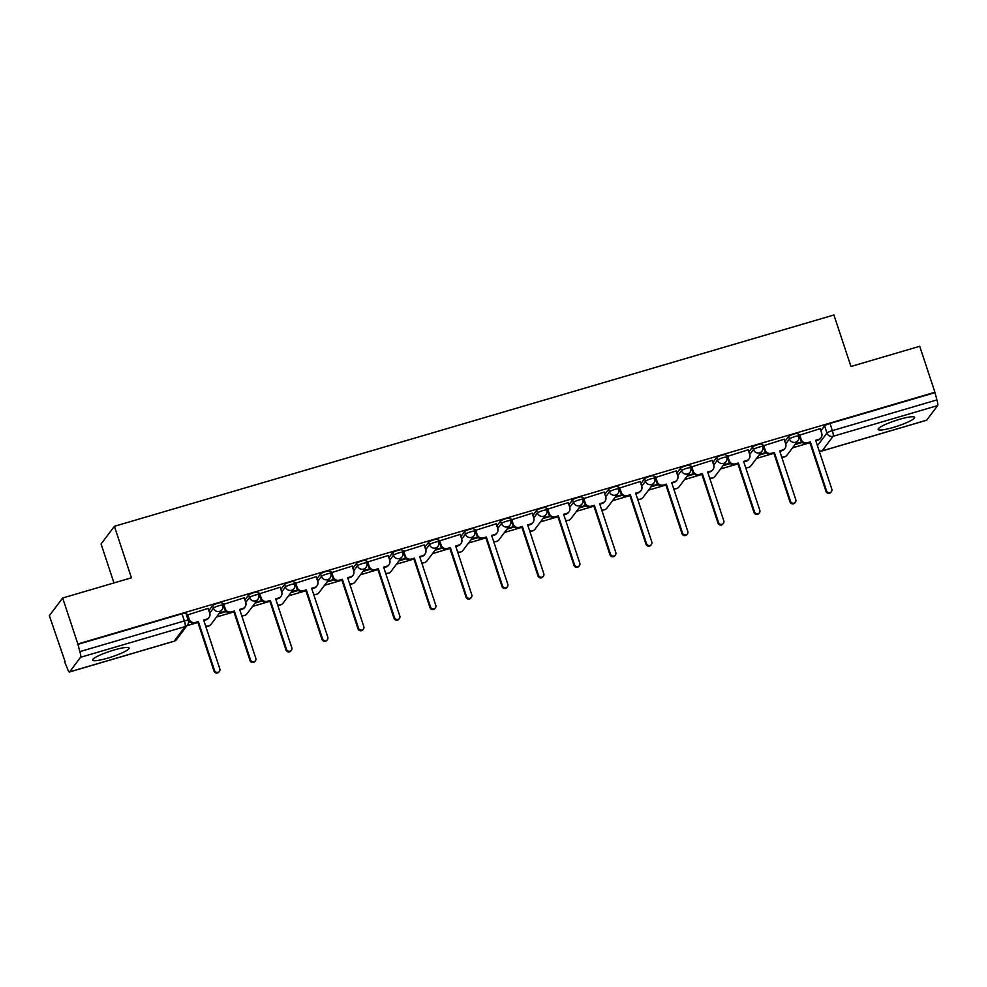 <?xml version="1.0" encoding="UTF-8"?>
<svg xmlns="http://www.w3.org/2000/svg" width="987" height="987" viewBox="0 0 987 987"><rect width="100%" height="100%" fill="white"/><g stroke="black" fill="none" stroke-linecap="round" stroke-linejoin="round"><path stroke-width="1.48" d="M107.842 658.095A19.197 2.936 161.7 0 0 129.1 648.052A19.197 2.936 161.7 0 0 113.9 650.051A19.197 2.936 161.7 0 0 92.642 660.106A19.197 2.936 161.7 0 0 107.842 658.095M893.358 427.408A19.197 2.936 161.7 0 0 914.616 417.353A19.197 2.936 161.7 0 0 899.416 419.364A19.197 2.936 161.7 0 0 878.159 429.407A19.197 2.936 161.7 0 0 893.358 427.408M221.841 602.872A4.923 0.753 161.7 0 0 221.902 602.687A4.923 0.753 161.7 0 0 218.004 603.205A4.923 0.753 161.7 0 0 212.612 605.586L213.451 608.128A4.923 0.753 -18.3 0 1 218.843 605.747A4.923 0.753 -18.3 0 1 222.741 605.228L221.902 602.687M257.841 592.299A4.923 0.753 161.7 0 0 257.903 592.114A4.923 0.753 161.7 0 0 254.004 592.632A4.923 0.753 161.7 0 0 248.613 595.013L249.452 597.554A4.923 0.753 -18.3 0 1 254.843 595.173A4.923 0.753 -18.3 0 1 258.742 594.655L257.903 592.114M293.842 581.738A4.923 0.753 161.7 0 0 293.904 581.54A4.923 0.753 161.7 0 0 290.005 582.059A4.923 0.753 161.7 0 0 284.614 584.44L285.453 586.981A4.923 0.753 -18.3 0 1 290.844 584.6A4.923 0.753 -18.3 0 1 294.743 584.082L293.904 581.54M329.843 571.165A4.923 0.753 161.7 0 0 329.905 570.967A4.923 0.753 161.7 0 0 326.006 571.485A4.923 0.753 161.7 0 0 320.615 573.866L321.454 576.408A4.923 0.753 -18.3 0 1 326.845 574.027A4.923 0.753 -18.3 0 1 330.744 573.509L329.905 570.967M365.844 560.591A4.923 0.753 161.7 0 0 365.906 560.394A4.923 0.753 161.7 0 0 362.007 560.912A4.923 0.753 161.7 0 0 356.615 563.293L357.454 565.835A4.923 0.753 -18.3 0 1 362.846 563.454A4.923 0.753 -18.3 0 1 366.745 562.935L365.906 560.394M401.845 550.018A4.923 0.753 161.7 0 0 401.906 549.821A4.923 0.753 161.7 0 0 398.008 550.339A4.923 0.753 161.7 0 0 392.616 552.72L393.455 555.262A4.923 0.753 -18.3 0 1 398.847 552.88A4.923 0.753 -18.3 0 1 402.745 552.362L401.906 549.821M437.846 539.445A4.923 0.753 161.7 0 0 437.895 539.247A4.923 0.753 161.7 0 0 434.009 539.766A4.923 0.753 161.7 0 0 428.617 542.159L429.456 544.688A4.923 0.753 -18.3 0 1 434.848 542.307A4.923 0.753 -18.3 0 1 438.746 541.789L437.895 539.247M473.846 528.872A4.923 0.753 161.7 0 0 473.896 528.674A4.923 0.753 161.7 0 0 469.997 529.192A4.923 0.753 161.7 0 0 464.606 531.586L465.457 534.127A4.923 0.753 -18.3 0 1 470.848 531.734A4.923 0.753 -18.3 0 1 474.735 531.216L473.896 528.674M509.835 518.298A4.923 0.753 161.7 0 0 509.897 518.113A4.923 0.753 161.7 0 0 505.998 518.619A4.923 0.753 161.7 0 0 500.606 521.013L501.445 523.554A4.923 0.753 -18.3 0 1 506.837 521.161A4.923 0.753 -18.3 0 1 510.735 520.642L509.897 518.113M545.836 507.725A4.923 0.753 161.7 0 0 545.897 507.54A4.923 0.753 161.7 0 0 541.999 508.046A4.923 0.753 161.7 0 0 536.607 510.439L537.446 512.981A4.923 0.753 -18.3 0 1 542.838 510.587A4.923 0.753 -18.3 0 1 546.736 510.082L545.897 507.54M581.837 497.152A4.923 0.753 161.7 0 0 581.898 496.967A4.923 0.753 161.7 0 0 578 497.473A4.923 0.753 161.7 0 0 572.608 499.866L573.447 502.408A4.923 0.753 -18.3 0 1 578.838 500.014A4.923 0.753 -18.3 0 1 582.737 499.508L581.898 496.967M617.837 486.579A4.923 0.753 161.7 0 0 617.899 486.394A4.923 0.753 161.7 0 0 614 486.899A4.923 0.753 161.7 0 0 608.609 489.293L609.448 491.834A4.923 0.753 -18.3 0 1 614.839 489.441A4.923 0.753 -18.3 0 1 618.738 488.935L617.899 486.394M653.838 476.005A4.923 0.753 161.7 0 0 653.9 475.82A4.923 0.753 161.7 0 0 650.001 476.339A4.923 0.753 161.7 0 0 644.61 478.72L645.449 481.261A4.923 0.753 -18.3 0 1 650.84 478.868A4.923 0.753 -18.3 0 1 654.739 478.362L653.9 475.82M689.839 465.432A4.923 0.753 161.7 0 0 689.901 465.247A4.923 0.753 161.7 0 0 686.002 465.765A4.923 0.753 161.7 0 0 680.611 468.146L681.449 470.688A4.923 0.753 -18.3 0 1 686.841 468.307A4.923 0.753 -18.3 0 1 690.74 467.789L689.901 465.247M725.84 454.859A4.923 0.753 161.7 0 0 725.889 454.674A4.923 0.753 161.7 0 0 722.003 455.192A4.923 0.753 161.7 0 0 716.611 457.573L717.45 460.115A4.923 0.753 -18.3 0 1 722.842 457.734A4.923 0.753 -18.3 0 1 726.74 457.215L725.889 454.674M761.841 444.286A4.923 0.753 161.7 0 0 761.89 444.101A4.923 0.753 161.7 0 0 757.991 444.619A4.923 0.753 161.7 0 0 752.6 447L753.439 449.541A4.923 0.753 -18.3 0 1 758.83 447.16A4.923 0.753 -18.3 0 1 762.729 446.642L761.89 444.101M797.829 433.725A4.923 0.753 161.7 0 0 797.891 433.527A4.923 0.753 161.7 0 0 793.992 434.046A4.923 0.753 161.7 0 0 788.601 436.427L789.44 438.968A4.923 0.753 -18.3 0 1 794.831 436.587A4.923 0.753 -18.3 0 1 798.73 436.069L797.891 433.527M62.662 597.999L131.431 577.802L114.393 526.305L833.916 314.989L850.954 366.485L919.724 346.289L934.923 392.258L77.862 643.956L62.662 597.999L49.35 615.691L65.056 661.5M186.95 625.696L197.931 622.476M216.523 617.011L233.919 611.903M252.524 606.437L269.92 601.33M288.525 595.864L305.921 590.757M324.526 585.291L341.921 580.183M360.526 574.73L377.922 569.61M396.527 564.157L413.923 559.037M432.528 553.584L449.924 548.476M468.517 543.01L485.912 537.903M504.517 532.437L521.913 527.329M540.518 521.864L557.914 516.756M576.519 511.291L593.915 506.183M612.52 500.717L629.916 495.61M648.521 490.144L665.917 485.036M684.522 479.571L701.917 474.463M720.51 468.998L737.918 463.89M756.511 458.424L773.907 453.317M792.512 447.851L809.908 442.744M113.961 582.935L101.081 543.985L114.393 526.305M64.55 661.648L67.301 668.285A4.923 1.049 -106.4 0 0 69.472 671.987A4.923 1.049 -106.4 0 0 69.608 671.876L80.589 657.28A4.923 1.049 -106.4 0 0 79.836 651.63L184.372 620.934A4.923 0.753 -18.3 0 1 188.27 620.416L185.901 613.26A4.923 0.753 -18.3 0 0 182.003 613.778L184.372 620.934A4.923 1.049 -106.4 0 1 185.124 626.585L80.589 657.28M77.862 643.956L79.836 651.63M820.876 430.813L824.601 425.853L826.97 433.022A4.923 0.753 -18.3 0 1 832.362 430.628L936.897 399.932A4.923 1.049 73.6 0 1 937.65 405.583L926.67 420.178A4.923 1.049 73.6 0 1 926.522 420.277A4.923 1.049 73.6 0 1 926.349 420.265M936.897 399.932L934.923 392.258M820.16 428.666L799.1 435.316M784.159 439.227L763.099 445.89M748.158 449.801L727.098 456.463M712.158 460.374L691.097 467.036M676.157 470.947L655.097 477.609M640.156 481.52L619.108 488.183M604.167 492.094L583.107 498.756M568.167 502.667L547.106 509.317M532.166 513.24L511.106 519.89M496.165 523.813L475.105 530.463M460.164 534.386L439.104 541.036M424.163 544.96L403.103 551.61M388.162 555.533L367.102 562.183M352.162 566.106L331.114 572.756M316.173 576.679L295.113 583.329M280.172 587.24L259.112 593.903M244.171 597.814L223.111 604.476M208.171 608.387L187.111 615.049M208.886 610.546L212.612 605.586M244.887 599.973L248.613 595.013M280.888 589.399L284.614 584.44M316.876 578.826L320.615 573.866M352.877 568.253L356.615 563.293M388.878 557.692L392.616 552.72M424.879 547.119L428.617 542.159M460.88 536.546L464.606 531.586M496.88 525.972L500.606 521.013M532.881 515.399L536.607 510.439M568.87 504.826L572.608 499.866M604.871 494.253L608.609 489.293M640.871 483.679L644.61 478.72M676.872 473.106L680.611 468.146M712.873 462.533L716.611 457.573M748.874 451.96L752.6 447M784.875 441.386L788.601 436.427M188.468 622.686L190.269 622.155M219.015 613.717L226.27 611.582M255.004 603.143L262.271 601.009M291.005 592.57L298.271 590.436M327.005 581.997L334.272 579.862M363.006 571.424L370.273 569.289M399.007 560.85L406.274 558.716M435.008 550.277L442.275 548.143M471.009 539.704L478.263 537.57M507.01 529.131L514.264 526.996M542.998 518.557L550.265 516.423M578.999 507.984L586.266 505.862M615 497.411L622.266 495.289M651.001 486.85L658.267 484.716M687.001 476.277L694.268 474.142M723.002 465.704L730.269 463.569M759.003 455.13L766.257 452.996M795.004 444.557L802.258 442.423M801.777 441.966L795.584 443.78M77.467 644.474L182.003 613.778M934.529 392.777L829.993 423.472A4.923 0.753 161.7 0 0 824.601 425.853M765.776 452.539L759.583 454.353M729.775 463.113L723.582 464.926M693.775 473.674L687.581 475.5M657.774 484.247L651.58 486.073M621.785 494.82L615.58 496.646M585.784 505.393L579.579 507.219M549.784 515.967L543.59 517.793M513.783 526.54L507.589 528.366M477.782 537.113L471.589 538.939M441.781 547.686L435.588 549.5M405.78 558.26L399.587 560.073M369.78 568.833L363.586 570.646M333.791 579.406L327.585 581.22M297.79 589.979L291.597 591.793M261.789 600.552L255.596 602.366M225.789 611.126L219.595 612.939M189.788 621.687L188.517 622.069M799.581 434.576L801.197 439.462A4.923 4.75 37 0 0 807.341 442.719L810.339 441.843L806.835 443.397A4.923 4.75 -143 0 1 800.691 440.128L799.063 435.193M810.339 441.843L826.489 490.687A2.825 2.727 37 0 0 831.412 491.612A2.825 2.727 37 0 0 831.807 489.133L815.644 440.288L818.642 439.4A4.923 4.75 37 0 0 821.048 437.747L820.542 438.413A4.923 4.75 -143 0 1 818.137 440.079L815.805 440.757M831.412 491.612L830.906 492.279A2.825 2.727 -143 0 1 825.983 491.353L809.833 442.509M821.048 437.747A4.923 4.75 37 0 0 821.739 433.429L820.123 428.543M763.58 445.149L765.196 450.035A4.923 4.75 37 0 0 771.341 453.292L774.339 452.416L770.835 453.971A4.923 4.75 -143 0 1 764.691 450.701L763.062 445.766M774.339 452.416L790.488 501.26A2.825 2.727 37 0 0 795.411 502.186A2.825 2.727 37 0 0 795.806 499.706L779.644 450.862L782.642 449.973A4.923 4.75 37 0 0 785.047 448.32L784.554 448.986A4.923 4.75 -143 0 1 782.148 450.64L779.804 451.33M795.411 502.186L794.905 502.852A2.825 2.727 -143 0 1 789.995 501.927L773.833 453.082M785.047 448.32A4.923 4.75 37 0 0 785.738 444.002L784.122 439.116M727.579 455.723L729.196 460.608A4.923 4.75 37 0 0 735.34 463.865L738.338 462.989L734.834 464.544A4.923 4.75 -143 0 1 728.69 461.274L727.061 456.339M738.338 462.989L754.5 511.834A2.825 2.727 37 0 0 759.41 512.759A2.825 2.727 37 0 0 759.805 510.279L743.643 461.422L746.653 460.547A4.923 4.75 37 0 0 749.059 458.893L748.553 459.56A4.923 4.75 -143 0 1 746.147 461.213L743.803 461.904M759.41 512.759L758.904 513.425A2.825 2.727 -143 0 1 753.994 512.5L737.832 463.656M749.059 458.893A4.923 4.75 37 0 0 749.738 454.575L748.121 449.69M691.579 466.296L693.195 471.181A4.923 4.75 37 0 0 699.339 474.439L702.337 473.563L701.831 474.229L698.833 475.105A4.923 4.75 -143 0 1 692.689 471.848L691.06 466.913M702.337 473.563L718.499 522.407A2.825 2.727 37 0 0 723.409 523.332A2.825 2.727 37 0 0 723.804 520.852L707.654 471.996L710.652 471.12A4.923 4.75 37 0 0 713.058 469.454L712.552 470.133A4.923 4.75 -143 0 1 710.146 471.786L707.802 472.477M723.409 523.332L722.903 523.998A2.825 2.727 -143 0 1 717.993 523.073L701.831 474.229M713.058 469.454A4.923 4.75 37 0 0 713.737 465.148L712.12 460.263M655.578 476.857L657.194 481.755A4.923 4.75 37 0 0 663.338 485.012L666.336 484.136L665.843 484.802L662.832 485.678A4.923 4.75 -143 0 1 656.688 482.421L655.06 477.486M666.336 484.136L682.498 532.98A2.825 2.727 37 0 0 687.408 533.905A2.825 2.727 37 0 0 687.803 531.425L671.653 482.569L674.652 481.693A4.923 4.75 37 0 0 677.057 480.027L676.551 480.706A4.923 4.75 -143 0 1 674.146 482.359L671.802 483.05M687.408 533.905L686.903 534.572A2.825 2.727 -143 0 1 681.992 533.646L665.843 484.802M677.057 480.027A4.923 4.75 37 0 0 677.736 475.722L676.12 470.836M619.589 487.43L621.205 492.316A4.923 4.75 37 0 0 627.337 495.585L630.348 494.709L626.844 496.251A4.923 4.75 -143 0 1 620.7 492.994L619.059 488.059M630.348 494.709L646.497 543.553A2.825 2.727 37 0 0 651.408 544.479A2.825 2.727 37 0 0 651.802 541.986L635.653 493.142L638.651 492.266A4.923 4.75 37 0 0 641.057 490.601L640.551 491.279A4.923 4.75 -143 0 1 638.145 492.932L635.813 493.623M651.408 544.479L650.902 545.145A2.825 2.727 -143 0 1 645.991 544.219L629.842 495.375M641.057 490.601A4.923 4.75 37 0 0 641.735 486.295L640.119 481.397M583.588 498.003L585.205 502.889A4.923 4.75 37 0 0 591.349 506.158L594.347 505.27L593.841 505.949L590.843 506.825A4.923 4.75 -143 0 1 584.699 503.567L583.07 498.632M594.347 505.27L610.497 554.126A2.825 2.727 37 0 0 615.419 555.039A2.825 2.727 37 0 0 615.802 552.56L599.652 503.715L602.65 502.839A4.923 4.75 37 0 0 605.056 501.174L604.55 501.852A4.923 4.75 -143 0 1 602.144 503.506L599.812 504.197M615.419 555.039L614.913 555.718A2.825 2.727 -143 0 1 609.991 554.793L593.841 505.949M605.056 501.174A4.923 4.75 37 0 0 605.734 496.856L604.118 491.97M547.588 508.576L549.204 513.462A4.923 4.75 37 0 0 555.348 516.732L558.346 515.843L557.84 516.522L554.842 517.398A4.923 4.75 -143 0 1 548.698 514.141L547.069 509.206M558.346 515.843L574.496 564.7A2.825 2.727 37 0 0 579.418 565.613A2.825 2.727 37 0 0 579.801 563.133L563.651 514.289L566.649 513.413A4.923 4.75 37 0 0 569.055 511.747L568.549 512.426A4.923 4.75 -143 0 1 566.143 514.079L563.811 514.77M579.418 565.613L578.913 566.291A2.825 2.727 -143 0 1 573.99 565.366L557.84 516.522M569.055 511.747A4.923 4.75 37 0 0 569.733 507.429L568.117 502.543M511.587 519.15L513.203 524.035A4.923 4.75 37 0 0 519.347 527.305L522.345 526.416L521.839 527.095L518.841 527.971A4.923 4.75 -143 0 1 512.697 524.714L511.069 519.779M522.345 526.416L538.495 575.273A2.825 2.727 37 0 0 543.418 576.186A2.825 2.727 37 0 0 543.812 573.706L527.65 524.862L530.648 523.986A4.923 4.75 37 0 0 533.054 522.32L532.548 522.987A4.923 4.75 -143 0 1 530.142 524.652L527.811 525.343M543.418 576.186L542.912 576.864A2.825 2.727 -143 0 1 537.989 575.939L521.839 527.095M533.054 522.32A4.923 4.75 37 0 0 533.745 518.002L532.129 513.117M475.586 529.723L477.202 534.609A4.923 4.75 37 0 0 483.346 537.878L486.344 536.99L485.838 537.668L482.84 538.544A4.923 4.75 -143 0 1 476.696 535.275L475.068 530.352M486.344 536.99L502.494 585.834A2.825 2.727 37 0 0 507.417 586.759A2.825 2.727 37 0 0 507.811 584.279L491.649 535.435L494.647 534.559A4.923 4.75 37 0 0 497.053 532.894L496.56 533.56A4.923 4.75 -143 0 1 494.154 535.225L491.81 535.916M507.417 586.759L506.911 587.438A2.825 2.727 -143 0 1 502.001 586.512L485.838 537.668M497.053 532.894A4.923 4.75 37 0 0 497.744 528.576L496.128 523.69M439.585 540.296L441.201 545.182A4.923 4.75 37 0 0 447.345 548.451L450.343 547.563L449.838 548.241L446.84 549.117A4.923 4.75 -143 0 1 440.695 545.848L439.067 540.925M450.343 547.563L466.506 596.407A2.825 2.727 37 0 0 471.416 597.332A2.825 2.727 37 0 0 471.811 594.853L455.649 546.008L458.659 545.12A4.923 4.75 37 0 0 461.065 543.467L460.559 544.133A4.923 4.75 -143 0 1 458.153 545.799L455.809 546.477M471.416 597.332L470.91 598.011A2.825 2.727 -143 0 1 466 597.086L449.838 548.241M461.065 543.467A4.923 4.75 37 0 0 461.743 539.149L460.127 534.263M403.584 550.869L405.201 555.755A4.923 4.75 37 0 0 411.345 559.024L414.343 558.136L413.837 558.802L410.839 559.691A4.923 4.75 -143 0 1 404.695 556.421L403.066 551.499M414.343 558.136L430.505 606.98A2.825 2.727 37 0 0 435.415 607.906A2.825 2.727 37 0 0 435.81 605.426L419.66 556.582L422.658 555.693A4.923 4.75 37 0 0 425.064 554.04L424.558 554.706A4.923 4.75 -143 0 1 422.152 556.372L419.808 557.05M435.415 607.906L434.909 608.572A2.825 2.727 -143 0 1 429.999 607.659L413.837 558.802M425.064 554.04A4.923 4.75 37 0 0 425.742 549.722L424.126 544.836M367.583 561.443L369.2 566.328A4.923 4.75 37 0 0 375.344 569.585L378.342 568.709L377.848 569.376L374.838 570.264A4.923 4.75 -143 0 1 368.706 566.994L367.065 562.059M378.342 568.709L394.504 617.554A2.825 2.727 37 0 0 399.414 618.479A2.825 2.727 37 0 0 399.809 615.999L383.659 567.155L386.657 566.267A4.923 4.75 37 0 0 389.063 564.613L388.557 565.28A4.923 4.75 -143 0 1 386.151 566.945L383.807 567.624M399.414 618.479L398.908 619.145A2.825 2.727 -143 0 1 393.998 618.232L377.848 569.376M389.063 564.613A4.923 4.75 37 0 0 389.742 560.295L388.125 555.41M331.595 572.016L333.211 576.901A4.923 4.75 37 0 0 339.343 580.159L342.353 579.283L338.849 580.837A4.923 4.75 -143 0 1 332.705 577.568L331.064 572.633M342.353 579.283L358.503 628.127A2.825 2.727 37 0 0 363.413 629.052A2.825 2.727 37 0 0 363.808 626.572L347.658 577.728L350.656 576.84A4.923 4.75 37 0 0 353.062 575.187L352.556 575.853A4.923 4.75 -143 0 1 350.151 577.518L347.819 578.197M363.413 629.052L362.92 629.718A2.825 2.727 -143 0 1 357.997 628.805L341.847 579.949M353.062 575.187A4.923 4.75 37 0 0 353.741 570.868L352.125 565.983M295.594 582.589L297.21 587.475A4.923 4.75 37 0 0 303.354 590.732L306.352 589.856L302.849 591.41A4.923 4.75 -143 0 1 296.705 588.141L295.076 583.206M306.352 589.856L322.502 638.7A2.825 2.727 37 0 0 327.425 639.625A2.825 2.727 37 0 0 327.807 637.146L311.658 588.301L314.656 587.413A4.923 4.75 37 0 0 317.061 585.76L316.556 586.426A4.923 4.75 -143 0 1 314.15 588.092L311.818 588.77M327.425 639.625L326.919 640.292A2.825 2.727 -143 0 1 321.996 639.366L305.847 590.522M317.061 585.76A4.923 4.75 37 0 0 317.74 581.442L316.124 576.556M259.593 593.162L261.21 598.048A4.923 4.75 37 0 0 267.354 601.305L270.352 600.429L266.848 601.984A4.923 4.75 -143 0 1 260.704 598.714L259.075 593.779M270.352 600.429L286.501 649.273A2.825 2.727 37 0 0 291.424 650.199A2.825 2.727 37 0 0 291.807 647.719L275.657 598.875L278.655 597.986A4.923 4.75 37 0 0 281.061 596.333L280.555 596.999A4.923 4.75 -143 0 1 278.149 598.653L275.817 599.343M291.424 650.199L290.918 650.865A2.825 2.727 -143 0 1 285.996 649.939L269.846 601.095M281.061 596.333A4.923 4.75 37 0 0 281.739 592.015L280.123 587.129M223.593 603.736L225.209 608.621A4.923 4.75 37 0 0 231.353 611.878L234.351 611.002L230.847 612.557A4.923 4.75 -143 0 1 224.703 609.287L223.074 604.352M234.351 611.002L250.501 659.847A2.825 2.727 37 0 0 255.423 660.772A2.825 2.727 37 0 0 255.818 658.292L239.656 609.435L242.654 608.56A4.923 4.75 37 0 0 245.06 606.906L244.554 607.573A4.923 4.75 -143 0 1 242.148 609.226L239.816 609.917M255.423 660.772L254.917 661.438A2.825 2.727 -143 0 1 249.995 660.513L233.845 611.669M245.06 606.906A4.923 4.75 37 0 0 245.751 602.588L244.134 597.703M187.592 614.296L189.208 619.194A4.923 4.75 37 0 0 195.352 622.452L198.35 621.576L197.844 622.242L194.846 623.118A4.923 4.75 -143 0 1 188.702 619.861L187.074 614.926M198.35 621.576L214.5 670.42A2.825 2.727 37 0 0 219.422 671.345A2.825 2.727 37 0 0 219.817 668.865L203.655 620.009L206.653 619.133A4.923 4.75 37 0 0 209.059 617.467L208.565 618.146A4.923 4.75 -143 0 1 206.16 619.799L203.815 620.49M219.422 671.345L218.917 672.011A2.825 2.727 -143 0 1 214.006 671.086L197.844 622.242M209.059 617.467A4.923 4.75 37 0 0 209.75 613.161L208.134 608.276M69.608 671.876L174.144 641.18L185.124 626.585A4.923 4.75 37 0 0 187.53 624.919A4.923 4.923 0 0 0 188.27 620.416M817.433 445.692L826.97 433.022A4.923 4.75 -143 0 0 833.114 436.279L822.134 450.874L926.67 420.178M937.65 405.583L833.114 436.279A4.923 1.049 -106.4 0 0 832.362 430.628L829.993 423.472M209.725 613.087L213.451 608.128A4.923 4.75 37 0 0 219.595 611.397A4.923 4.75 -143 0 0 222.001 609.732A4.923 4.923 0 0 0 222.741 605.228M245.726 602.514L249.452 597.554A4.923 4.75 37 0 0 255.596 600.824A4.923 4.75 -143 0 0 258.002 599.158A4.923 4.923 0 0 0 258.742 594.655M281.727 591.941L285.453 586.981A4.923 4.75 37 0 0 291.597 590.251A4.923 4.75 -143 0 0 294.003 588.585A4.923 4.923 0 0 0 294.743 584.082M317.715 581.368L321.454 576.408A4.923 4.75 37 0 0 327.598 579.677A4.923 4.75 -143 0 0 330.003 578.012A4.923 4.923 0 0 0 330.744 573.509M353.716 570.794L357.454 565.835A4.923 4.75 37 0 0 363.598 569.104A4.923 4.75 -143 0 0 366.004 567.439A4.923 4.923 0 0 0 366.745 562.935M389.717 560.221L393.455 555.262A4.923 4.75 37 0 0 399.599 558.531A4.923 4.75 -143 0 0 402.005 556.865A4.923 4.923 0 0 0 402.745 552.362M425.718 549.66L429.456 544.688A4.923 4.75 37 0 0 435.6 547.958A4.923 4.75 -143 0 0 438.006 546.304A4.923 4.923 0 0 0 438.746 541.789M461.719 539.087L465.457 534.127A4.923 4.75 37 0 0 471.589 537.384A4.923 4.75 -143 0 0 473.994 535.731A4.923 4.923 0 0 0 474.735 531.216M497.719 528.514L501.445 523.554A4.923 4.75 37 0 0 507.589 526.811A4.923 4.75 -143 0 0 509.995 525.158A4.923 4.923 0 0 0 510.735 520.642M533.72 517.941L537.446 512.981A4.923 4.75 37 0 0 543.59 516.238A4.923 4.75 -143 0 0 545.996 514.585A4.923 4.923 0 0 0 546.736 510.082M569.721 507.367L573.447 502.408A4.923 4.75 37 0 0 579.591 505.665A4.923 4.75 -143 0 0 581.997 504.012A4.923 4.923 0 0 0 582.737 499.508M605.71 496.794L609.448 491.834A4.923 4.75 37 0 0 615.592 495.092A4.923 4.75 -143 0 0 617.998 493.438A4.923 4.923 0 0 0 618.738 488.935M641.71 486.221L645.449 481.261A4.923 4.75 37 0 0 651.593 484.518A4.923 4.75 -143 0 0 653.999 482.865A4.923 4.923 0 0 0 654.739 478.362M677.711 475.648L681.449 470.688A4.923 4.75 37 0 0 687.594 473.957A4.923 4.75 -143 0 0 689.999 472.292A4.923 4.923 0 0 0 690.74 467.789M713.712 465.074L717.45 460.115A4.923 4.75 37 0 0 723.594 463.384A4.923 4.75 -143 0 0 726 461.719A4.923 4.923 0 0 0 726.74 457.215M749.713 454.501L753.439 449.541A4.923 4.75 37 0 0 759.583 452.811A4.923 4.75 -143 0 0 761.989 451.145A4.923 4.923 0 0 0 762.729 446.642M785.714 443.928L789.44 438.968A4.923 4.75 37 0 0 795.584 442.238A4.923 4.75 -143 0 0 797.989 440.572A4.923 4.923 0 0 0 798.73 436.069M781.593 456.747A4.923 4.75 37 0 0 787.009 455.167A4.923 4.923 0 0 1 781.655 456.919M745.592 467.307A4.923 4.75 37 0 0 751.008 465.741A4.923 4.923 0 0 1 745.654 467.493M709.591 477.881A4.923 4.75 37 0 0 715.007 476.314A4.923 4.923 0 0 1 709.653 478.066M673.59 488.454A4.923 4.75 37 0 0 679.019 486.887A4.923 4.923 0 0 1 673.652 488.639M637.602 499.027A4.923 4.75 37 0 0 643.018 497.46A4.923 4.923 0 0 1 637.651 499.212M601.601 509.6A4.923 4.75 37 0 0 607.017 508.034A4.923 4.923 0 0 1 601.663 509.785M565.6 520.174A4.923 4.75 37 0 0 571.017 518.607A4.923 4.923 0 0 1 565.662 520.359M529.6 530.747A4.923 4.75 37 0 0 535.016 529.18A4.923 4.923 0 0 1 529.661 530.932M493.599 541.32A4.923 4.75 37 0 0 499.015 539.753A4.923 4.923 0 0 1 493.66 541.505M457.598 551.893A4.923 4.75 37 0 0 463.014 550.327A4.923 4.923 0 0 1 457.66 552.078M421.597 562.467A4.923 4.75 37 0 0 427.013 560.887A4.923 4.923 0 0 1 421.659 562.639M385.596 573.04A4.923 4.75 37 0 0 391.025 571.461A4.923 4.923 0 0 1 385.658 573.213M349.608 583.613A4.923 4.75 37 0 0 355.024 582.034A4.923 4.923 0 0 1 349.657 583.786M313.607 594.186A4.923 4.75 37 0 0 319.023 592.607A4.923 4.923 0 0 1 313.669 594.359M277.606 604.747A4.923 4.75 37 0 0 283.022 603.18A4.923 4.923 0 0 1 277.668 604.932M241.605 615.32A4.923 4.75 37 0 0 247.021 613.754A4.923 4.923 0 0 1 241.667 615.506M205.604 625.894A4.923 4.75 37 0 0 211.021 624.327A4.923 4.923 0 0 1 205.666 626.079M69.472 671.987L174.008 641.279A4.923 4.923 0 0 0 176.55 639.514A4.923 4.75 37 0 1 174.144 641.18A4.923 1.049 73.6 0 1 174.008 641.279A4.923 1.049 73.6 0 1 173.835 641.266M819.185 450.973A4.923 4.923 0 0 0 821.986 450.985A4.923 1.049 73.6 0 0 822.134 450.874A4.923 4.75 -143 0 1 819.124 450.788M926.522 420.277L821.986 450.985A4.923 1.049 73.6 0 1 821.801 450.96M807.341 442.719L806.835 443.397M801.197 439.462L800.691 440.128M818.642 439.4L818.137 440.079M826.489 490.687L825.983 491.353M771.341 453.292L770.835 453.971M765.196 450.035L764.691 450.701M782.642 449.973L782.148 450.64M790.488 501.26L789.995 501.927M735.34 463.865L734.834 464.544M729.196 460.608L728.69 461.274M746.653 460.547L746.147 461.213M754.5 511.834L753.994 512.5M699.339 474.439L698.833 475.105M693.195 471.181L692.689 471.848M710.652 471.12L710.146 471.786M718.499 522.407L717.993 523.073M663.338 485.012L662.832 485.678M657.194 481.755L656.688 482.421M674.652 481.693L674.146 482.359M682.498 532.98L681.992 533.646M627.337 495.585L626.844 496.251M621.205 492.316L620.7 492.994M638.651 492.266L638.145 492.932M646.497 543.553L645.991 544.219M591.349 506.158L590.843 506.825M585.205 502.889L584.699 503.567M602.65 502.839L602.144 503.506M610.497 554.126L609.991 554.793M555.348 516.732L554.842 517.398M549.204 513.462L548.698 514.141M566.649 513.413L566.143 514.079M574.496 564.7L573.99 565.366M519.347 527.305L518.841 527.971M513.203 524.035L512.697 524.714M530.648 523.986L530.142 524.652M538.495 575.273L537.989 575.939M483.346 537.878L482.84 538.544M477.202 534.609L476.696 535.275M494.647 534.559L494.154 535.225M502.494 585.834L502.001 586.512M447.345 548.451L446.84 549.117M441.201 545.182L440.695 545.848M458.659 545.12L458.153 545.799M466.506 596.407L466 597.086M411.345 559.024L410.839 559.691M405.201 555.755L404.695 556.421M422.658 555.693L422.152 556.372M430.505 606.98L429.999 607.659M375.344 569.585L374.838 570.264M369.2 566.328L368.706 566.994M386.657 566.267L386.151 566.945M394.504 617.554L393.998 618.232M339.343 580.159L338.849 580.837M333.211 576.901L332.705 577.568M350.656 576.84L350.151 577.518M358.503 628.127L357.997 628.805M303.354 590.732L302.849 591.41M297.21 587.475L296.705 588.141M314.656 587.413L314.15 588.092M322.502 638.7L321.996 639.366M267.354 601.305L266.848 601.984M261.21 598.048L260.704 598.714M278.655 597.986L278.149 598.653M286.501 649.273L285.996 649.939M231.353 611.878L230.847 612.557M225.209 608.621L224.703 609.287M242.654 608.56L242.148 609.226M250.501 659.847L249.995 660.513M195.352 622.452L194.846 623.118M189.208 619.194L188.702 619.861M206.653 619.133L206.16 619.799M214.5 670.42L214.006 671.086M797.989 440.572L787.009 455.167M761.989 451.145L751.008 465.741M726 461.719L715.007 476.314M689.999 472.292L679.019 486.887M653.999 482.865L643.018 497.46M617.998 493.438L607.017 508.034M581.997 504.012L571.017 518.607M545.996 514.585L535.016 529.18M509.995 525.158L499.015 539.753M473.994 535.731L463.014 550.327M438.006 546.304L427.013 560.887M402.005 556.865L391.025 571.461M366.004 567.439L355.024 582.034M330.003 578.012L319.023 592.607M294.003 588.585L283.022 603.18M258.002 599.158L247.021 613.754M222.001 609.732L211.021 624.327M176.55 639.514L187.53 624.919"/></g></svg>
